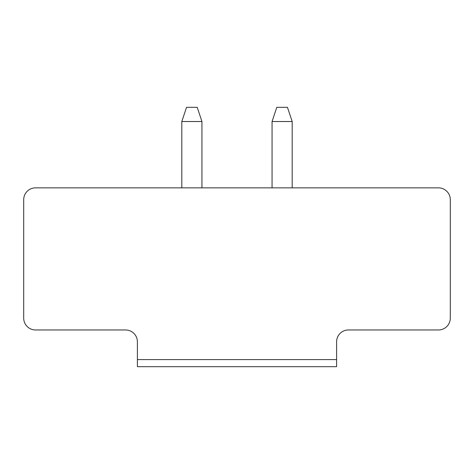 <?xml version="1.0" encoding="UTF-8"?>
<svg xmlns="http://www.w3.org/2000/svg" width="474" height="474" viewBox="0 0 474 474"><rect width="100%" height="100%" fill="white"/><g stroke="black" fill="none" stroke-linecap="round" stroke-linejoin="round"><path stroke-width="0.71" d="M35.544 187.852L438.456 187.852A11.844 11.844 0 0 1 450.3 199.69L450.3 318.125A11.844 11.844 0 0 1 438.456 329.969L348.449 329.969A11.844 11.844 0 0 0 336.605 341.813L336.605 359.582L137.395 359.582L137.395 341.813A11.844 11.844 0 0 0 125.551 329.969L35.544 329.969A11.844 11.844 0 0 1 23.7 318.125L23.7 199.69A11.844 11.844 0 0 1 35.544 187.852M137.395 359.582L137.395 366.686L336.605 366.686L336.605 359.582M272.058 187.852L272.058 121.528L292.191 121.528L292.191 187.852M201.942 187.852L201.942 121.528L181.809 121.528L181.809 187.852M292.191 121.528L287.451 107.314L276.792 107.314L272.058 121.528M181.809 121.528L186.549 107.314L197.208 107.314L201.942 121.528"/></g></svg>
